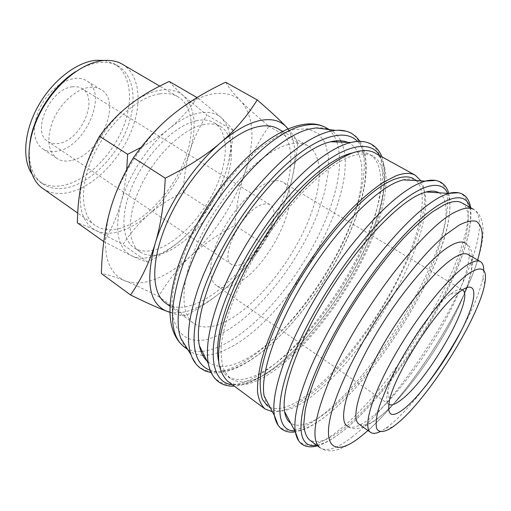 <?xml version="1.0" encoding="UTF-8"?>
<svg xmlns="http://www.w3.org/2000/svg" width="511" height="511" viewBox="0 0 511 511"><rect width="100%" height="100%" fill="white"/><g stroke="black" fill="none" stroke-linecap="round" stroke-linejoin="round"><path stroke-width="0.38" stroke-dasharray="2.56 1.92" d="M341.361 142.141C362.912 189.268 291.551 316.52 229.599 347.748C220.311 352.679 211.835 355.202 204.183 355.317M202.682 355.286C197.655 355.075 193.279 353.612 189.562 350.891C185.691 348.036 182.753 343.794 180.741 338.161M346.132 131.186C370.309 138.085 368.865 180.191 350.067 225.709C327.826 280.903 281.535 340.888 241.69 363.129C221.691 374.378 206.521 374.735 196.192 364.202M347.787 142.371C370.034 152.259 364.554 198.306 341.77 245.357C318.928 292.579 280.469 339.521 247.107 358.441C229.912 368.061 216.562 368.936 207.051 361.066M267.464 373.113C251.687 382.547 239.282 384.317 230.25 378.408L224.623 371.567C222.023 365.224 220.873 357.074 221.174 347.103C223.045 325.814 232.914 296.597 249.202 266.02C278.565 211.573 324.721 163.993 352.852 155.798C361.251 153.243 368.022 153.409 373.177 156.296C392.378 167.704 384.611 213.521 361.136 260.182C337.573 307.009 299.74 353.574 267.464 373.113M352.724 152.84C359.578 151.365 365.231 151.869 369.677 154.354C389.043 165.851 381.462 211.682 358.077 258.298C334.609 305.067 296.776 351.517 264.417 370.916C248.595 380.286 236.133 381.992 227.031 376.026C222.93 373.011 220.126 368.073 218.625 361.226M420.955 180.868C442.839 219.04 362.695 361.628 301.407 401.097C290.012 408.768 280.347 412.307 272.408 411.713M374.87 152.923C394.684 164.67 386.648 211.81 362.58 259.697C338.416 307.75 299.638 355.573 266.41 375.796C250.077 385.626 237.238 387.472 227.88 381.353M403.122 179.866C408.921 178.416 413.635 178.703 417.27 180.734C434.28 190.973 424.124 236.599 399.493 283.873C374.767 331.307 336.909 379.36 305.731 400.694C290.497 411.01 278.84 413.584 270.76 408.41C267.406 405.951 265.19 401.774 264.11 395.897M416.21 180.6C430.166 194.461 418.771 239.819 394.249 285.796C369.619 331.914 332.936 377.814 302.544 398.395C289.117 407.395 278.342 410.429 270.198 407.503M269.176 407.024L267.381 405.906L270.76 408.41M439.013 192.794C454.566 202.822 443.063 248.327 417.864 295.76C392.569 343.36 354.838 391.924 324.313 414.082C309.545 424.705 298.36 427.745 290.74 423.204M461.797 202.829C476.789 211.995 463.956 258.144 437.799 306.702C411.527 355.445 373.126 405.728 342.6 429.329C327.64 440.795 316.545 444.283 309.315 439.779M425.056 386.853C412.613 403.236 401.18 415.788 390.762 424.5L386.029 428.109L379.96 431.712M359.003 424.143C363.276 426.762 370.175 424.302 379.705 416.765C407.395 395.15 448.409 335.095 464.429 293.499M225.619 82.245C229.209 88.218 234.421 94.624 241.249 101.465C248.046 108.313 257.263 116.597 268.914 126.332C257.87 142.282 249.815 157.88 244.75 173.127C239.563 188.38 236.286 205.824 234.913 225.447C217.597 234.632 203.052 244.673 191.274 255.557C179.457 266.327 168.547 279.964 158.531 296.457C144.99 289.603 133.767 284.359 124.863 280.743C115.946 277.09 108.115 274.688 101.382 273.538M155.989 278.904C144.191 283.541 133.818 284.154 124.863 280.743C106.084 272.312 100.98 249.528 109.552 212.391C118.776 177.311 145.265 136.565 173.376 114.164C187.665 102.762 200.893 96.011 213.074 93.922C225.083 92.089 234.479 94.605 241.249 101.465C254.203 117.134 255.366 141.017 244.75 173.127C233.438 204.917 215.61 232.396 191.274 255.557C179.521 266.391 167.755 274.171 155.989 278.904M169.907 312.368C176.621 314.706 181.795 315.875 185.442 315.887C204.368 305.303 219.679 294.298 231.368 282.864C243.166 271.424 253.245 258.017 261.619 242.648C272.312 228.602 280.494 213.828 286.166 198.319C273.896 230.487 255.628 258.668 231.368 282.864C219.66 294.208 208.073 302.525 196.614 307.82C186.611 312.355 177.707 313.799 169.901 312.164M203.621 124.563C183.59 128.497 156.423 154.15 141.63 184.369C126.728 214.588 126.92 243.057 139.995 251.878C146.382 256.107 154.373 256.496 163.967 253.041C185.142 245.254 209.082 219.308 221.915 191.306C234.773 163.348 235.188 135.345 220.624 126.581C216.032 123.886 210.36 123.208 203.621 124.563M196.99 120.628C176.863 124.441 149.71 149.915 135.025 180.038C120.238 210.155 120.609 238.624 133.812 247.541C140.263 251.814 148.305 252.262 157.937 248.87C179.189 241.224 203.116 215.425 215.846 187.492C228.602 159.611 228.832 131.602 214.115 122.755C209.472 120.028 203.761 119.319 196.99 120.628M169.237 81.46C172.942 85.893 177.745 90.715 183.653 95.94L206.955 115.084C199.124 127.348 193.433 139.394 189.875 151.237C186.24 163.073 184.024 176.64 183.219 191.938C169.607 198.843 158.142 206.342 148.842 214.428C139.503 222.438 130.848 232.479 122.876 244.539L96.132 230.627C89.042 227.21 82.782 224.604 77.353 222.815M120.858 231.068C111.487 234.032 103.248 233.885 96.132 230.627C81.332 222.745 76.912 204.854 82.878 176.947C89.291 150.707 108.492 121.19 129.749 104.87C140.557 96.553 150.796 91.641 160.467 90.128C170.035 88.793 177.764 90.728 183.653 95.94C195.113 107.872 197.189 126.306 189.875 151.237C181.814 176.014 168.132 197.08 148.842 214.428C139.541 222.464 130.216 228.015 120.858 231.068M155.919 255.494C146.74 258.809 138.756 258.975 131.966 255.992C138.717 259.115 143.987 261.147 147.788 262.092C162.396 254.35 174.328 246.257 183.59 237.813C174.308 246.193 165.085 252.083 155.919 255.494M197.284 97.69C189.223 109.59 179.795 119.957 169.007 128.791C179.789 120.079 189.9 114.803 199.322 112.963C208.641 111.309 216.051 112.995 221.55 118.022C232.192 129.609 233.514 147.992 225.53 173.178C216.843 198.236 202.861 219.781 183.59 237.813C192.928 229.382 201.079 219.411 208.041 207.92C215.763 196.78 221.595 185.199 225.53 173.178C229.509 161.227 232.071 146.996 233.214 130.477C230.927 127.213 227.044 123.062 221.55 118.022C216.153 113.046 208.066 106.269 197.284 97.69L197.048 97.556M71.227 160.511C65.625 161.706 60.796 160.978 56.74 158.327C47.427 150.573 46.36 137.542 53.534 119.223C60.95 102.666 76.337 89.08 89.061 87.426C93.654 86.832 97.633 87.547 100.98 89.578C122.883 101.478 99.434 155.823 71.227 160.511M62.067 82.923L68.34 79.94L74.44 78.445C79.064 77.902 83.082 78.662 86.487 80.725C108.741 92.842 85.72 146.829 57.315 151.167C51.675 152.291 46.801 151.505 42.681 148.803C36.377 144.287 33.669 136.578 34.563 125.661M34.786 123.873C37.999 107.08 46.578 93.749 60.528 83.868M75.577 71.674C83.855 66.436 91.814 63.39 99.453 62.54C106.658 61.805 112.912 62.987 118.201 66.091C135.006 76.145 137.408 104.167 126.083 131.046C114.796 157.963 91.067 181.718 68.71 187.371C58.58 189.856 49.842 188.642 42.502 183.724C31.842 175.886 27.645 162.185 29.919 142.62M104.563 60.445L114.483 63.907C131.365 73.999 133.863 102.015 122.589 128.849C111.36 155.727 87.643 179.399 65.255 184.976C55.105 187.428 46.341 186.189 38.977 181.252L31.714 173.657M122.455 64.284C140.161 74.836 142.601 104.346 130.688 132.63C118.808 160.952 93.896 186.03 70.371 192.117C59.634 194.819 50.385 193.567 42.624 188.348M159.4 93.915C137.625 97.09 108.964 122.857 94.062 154.098C79.052 185.327 80.514 215.425 95.206 225.415C102.456 230.257 111.315 231.049 121.778 227.791C144.709 220.49 169.78 194.148 182.548 165.162C195.343 136.22 194.474 106.646 177.975 96.783C172.846 93.788 166.656 92.83 159.4 93.915M288.44 144.479C263.395 150.7 225.785 188.01 203.41 231.157C180.894 274.305 178.352 312.962 193.663 323.374C201.679 328.675 212.199 328.139 225.217 321.77C252.76 308.082 284.557 270.926 303.138 232.499C321.7 194.161 325.539 156.283 307.929 145.801C302.838 142.895 296.342 142.448 288.44 144.479M277.939 128.727C296.616 139.797 294.029 177.726 276.1 215.668C258.164 253.705 226.418 289.993 198.332 302.736C185.046 308.663 174.168 308.804 165.698 303.157M240.981 264.391C237.142 265.976 234.038 266.014 231.668 264.5C218.363 258.272 242.699 209.842 262.156 204.566C265.413 203.474 268.058 203.544 270.095 204.783C283.228 211.522 260.527 257.301 240.981 264.391M72.473 86.8C50.231 88.326 30.877 132.362 48.002 141.521C51.138 143.559 54.856 144.172 59.155 143.348C81.275 140.199 99.332 97.965 82.067 88.582C79.358 86.927 76.158 86.333 72.473 86.8M216.613 285.649C207.402 279.562 208.903 257.244 221.442 232.729C233.897 208.22 255.168 186.323 270.23 181.756C275.486 180.153 279.779 180.338 283.1 182.318C305.782 194.359 267.4 271.954 233.604 285.221C226.597 288.313 220.931 288.453 216.613 285.649L388.775 404.278C386.527 402.694 386.188 398.446 387.76 391.515C392.589 366.936 430 308.797 450.37 294.221L453.129 292.241C457.371 289.494 460.462 288.702 462.404 289.852L462.41 289.858M465.393 290.983C475.562 265.688 474.151 246.538 465.055 242.955C474.112 248.078 467.91 274.694 452.58 306.14C432.229 348.451 396.134 398.171 370.322 418.196C359.738 426.461 352.028 429.106 347.193 426.123C353.357 431.048 363.053 428.863 376.281 419.582C406.564 396.798 446.984 337.452 464.422 293.486M466.6 287.655C472.937 269.559 473.454 258.515 468.153 254.529M126.696 169.607C125.623 181.782 123.707 192.826 120.954 202.752C117.204 216.3 111.481 229.254 103.784 241.614L131.966 255.992C117.869 248.685 114.196 230.94 120.954 202.752C128.089 176.212 147.794 145.897 169.007 128.791C161.08 135.287 151.767 141.483 141.068 147.379M233.214 130.477L206.955 115.084M208.041 207.92L183.219 191.938M147.788 262.092L122.876 244.539M287.878 128.823C297.811 144.396 297.242 167.563 286.166 198.319C291.89 182.906 295.728 164.389 297.696 142.767C296.303 139.107 293.065 134.438 287.98 128.778M297.696 142.767L268.914 126.332M261.619 242.648L234.913 225.447M185.442 315.887L158.531 296.457M483.719 270.466L482.959 277.479C480.161 291.257 473.033 308.797 461.58 330.093M417.27 180.734L413.591 178.697L415.347 179.866M316.034 127.916C321.994 127.411 327.072 128.331 331.275 130.669C335.293 132.924 338.435 136.303 340.709 140.787M357.54 141.413C370.96 155.593 367.077 190.565 351.683 228.034C329.787 282.193 284.282 341.207 245.376 363.027C231.54 370.845 219.826 373.286 210.225 370.341M379.724 155.6C389.171 171.211 383.959 203.736 369.242 238.605C346.579 292.988 300.966 352.756 262.622 375.515C251.035 382.439 240.936 385.486 232.326 384.655M447.623 193.324C454.075 208.015 446.16 240.061 429.866 275.129C404.501 330.208 358.537 392.601 322.281 418.726C311.512 426.519 302.352 430.556 294.796 430.824M469.813 207.262C472.956 224.533 466.038 251.003 449.048 286.677C422.795 341.968 376.735 405.197 341.195 432.427C331.716 439.716 323.54 443.989 316.673 445.241M336.896 141.981C342.421 160.543 339.266 184.982 327.436 215.291C307.13 267.675 262.916 324.223 224.521 344.082C216.511 348.253 209.063 350.667 202.19 351.325M200.964 351.408C195.879 351.696 191.35 350.846 187.365 348.866M187.045 348.7L184.203 346.918M220.924 333.804C184.528 353.746 159.266 327.87 178.971 267.1L189.115 241.249L203.174 214.754L220.228 189.44L239.097 167.052L258.47 149.027L277.058 136.38L293.748 129.609L307.673 128.74L318.27 133.409L325.232 142.971L328.496 156.621L328.164 173.465L324.479 192.615L317.759 213.215C298.954 262.52 257.084 315.753 220.924 333.804M363.928 141.739C389.114 146.28 387.102 189.198 367.173 236.069C344.197 291.423 297.836 352.098 258.592 375.253C237.902 387.53 222.764 387.792 213.17 376.026M435.685 180.46C455.518 184.854 449.009 226.143 427.477 272.35C401.767 328.426 355.049 391.745 317.906 418.311C299.299 431.699 286.045 434.024 278.137 425.286M458.367 192.749C476.501 197.048 468.606 237.832 446.557 283.829C419.953 340.109 373.139 404.278 336.711 431.961C318.743 445.694 306.083 448.652 298.724 440.84M352.667 436.592C337.867 448.313 326.995 452.031 320.046 447.745C323.993 450.472 328.95 451.385 334.929 450.491C348.802 446.608 364.202 435.704 381.129 417.774C410.486 386.725 441.6 340.607 462.008 298.705C481.605 257.927 491.78 220.56 473.493 209.293C486.242 216.383 477.696 252.67 457.626 293.863C431.686 347.716 386.725 409.765 352.667 436.592M477.657 260.035C473.921 272.133 468.472 285.508 461.318 300.168C438.061 348.029 398.97 403.153 367.958 430.518M325.437 127.437L328.241 129.283M328.522 129.507C331.971 132.311 334.622 136.086 336.468 140.825M360.006 141.362C371.171 158.589 366.496 192.053 352.06 227.465C323.533 299.069 253.047 378.408 211.196 372.615M381.877 156.788C388.156 176.64 384.061 203.729 369.6 238.043C341.195 306.83 275.908 383.665 234.3 386.124M448.799 193.369C452.727 212.416 446.512 239.487 430.153 274.579C398.126 344.433 333.051 425.784 295.32 431.878M470.657 207.728C472.426 226.68 465.31 252.817 449.316 286.141C416.899 354.602 354.366 435.002 317.446 445.816M189.562 350.891L187.818 349.594M230.25 378.408L227.031 376.026M392.755 426.985L386.029 428.109M139.995 251.878L133.812 247.541M56.74 158.327L42.681 148.803M42.502 183.724L38.977 181.252M95.206 225.415L77.71 213.081M193.663 323.374L169.965 306.242M231.668 264.5L48.002 141.521M387.76 391.515L389.593 400.119M450.37 294.221L458.961 292.324M462.404 289.852L283.1 182.318M270.095 204.783L82.067 88.582M307.929 145.801L282.519 131.333M177.975 96.783L159.719 86.097M118.201 66.091L114.483 63.907M100.98 89.578L86.487 80.725M220.624 126.581L214.115 122.755M484.722 284.071L482.959 277.479M373.177 156.296L369.677 154.354M331.275 130.669L329.371 129.615"/><path stroke-width="0.77" d="M204.183 355.317L202.682 355.286M196.192 364.202L192.034 357.387L191.044 354.813L180.741 338.161C172.316 315.274 184.618 266.308 213.56 219.117C242.444 171.913 282.672 135.402 309.347 129.079L316.034 127.916L335.452 130.388L338.212 130.228L346.132 131.186M191.044 354.813C186.151 340.428 188.182 319.33 197.125 291.532C208.322 258.042 230.672 218.657 256.228 187.888C283.292 156.36 307.398 137.619 328.541 131.659L335.452 130.388M207.051 361.066C203.34 357.611 200.785 352.494 199.399 345.73C194.257 321.393 208.852 273.506 237.455 228.487C266.02 183.449 303.764 148.95 328.694 142.262L330.649 141.758C337.381 140.218 343.098 140.423 347.787 142.371M218.625 361.226C213.387 337.912 228.245 289.699 257.34 243.447C286.39 197.169 324.581 161.074 349.23 153.773L352.724 152.84M272.408 411.713L264.998 408.947C261.14 405.287 258.649 399.621 257.518 391.95C257.257 383.154 258.585 372.589 261.491 360.255C267.144 340.288 276.553 318.078 289.731 293.627C307.814 261.466 330.834 230.212 352.826 207.645C363.672 197.125 373.841 188.668 383.333 182.274L396.134 175.752C404.239 172.788 410.652 172.629 415.366 175.267L420.955 180.868M264.998 408.947L227.88 381.353C223.55 377.354 220.554 371.401 218.9 363.506C218.108 354.525 218.9 343.852 221.289 331.486C226.143 311.544 234.875 289.577 247.484 265.586C264.87 234.076 287.572 203.793 309.736 182.203C326.222 166.873 341.508 156.756 354.206 152.355C362.733 149.806 369.625 149.991 374.87 152.923L415.366 175.267M278.137 425.286L274.381 415.469L264.11 395.897C259.927 374.154 276.323 325.545 306.511 277.288C336.64 229.017 375.023 190.13 398.484 181.373L403.122 179.866L425.19 181.105L435.685 180.46M270.198 407.503L269.176 407.024M267.381 405.906L262.462 399.525C260.367 393.451 259.722 385.498 260.546 375.662C263.452 354.564 274.324 325.13 291.321 293.959C321.936 238.413 367.939 188.77 394.671 179.233C402.655 176.276 408.96 176.097 413.591 178.697M290.74 423.204C287.61 421.038 285.572 417.206 284.621 411.713C280.833 390.889 297.9 342.153 328.618 292.892C359.29 243.626 397.82 203.308 420.738 193.848L426.014 191.983C431.405 190.571 435.742 190.839 439.013 192.794M309.315 439.779C306.089 436.586 304.243 431.341 303.764 424.053L305.182 410.39C309.442 389.216 321.751 359.041 339.917 326.625C358.594 294.132 381.66 262.124 403.141 238.643C413.686 227.663 423.466 218.727 432.478 211.848L444.468 204.617C451.999 201.162 457.773 200.568 461.797 202.829L473.493 209.293C469.635 207.121 464.014 207.83 456.617 211.413C425.65 224.125 357.796 312.132 330.055 378.753C314.131 417.487 310.797 440.482 320.046 447.745L309.315 439.779M379.96 431.712C375.866 433.628 372.736 433.852 370.564 432.376C362.58 427.311 371.951 394.926 395.214 354.468C418.388 314.029 450.344 275.027 467.84 264.519C473.556 261.038 477.753 260.08 480.436 261.638C482.678 263.005 483.77 265.944 483.719 270.466M480.436 261.638L468.153 254.529C465.329 252.888 460.999 253.75 455.167 257.116C437.32 267.279 405.306 305.821 382.42 346.036C359.437 386.284 350.603 418.777 359.003 424.143L370.564 432.376M397.194 423.568L392.755 426.985C384.7 432.376 379.002 433.066 376.639 428.435C375.7 424.379 376.192 418.388 378.121 410.461C380.899 401.512 385.051 391.183 390.57 379.469C411.393 336.513 450.772 284.403 470.586 272.382C482.716 265.356 487.424 269.252 484.722 284.071C478.698 318.519 428.512 398.267 397.194 423.568M169.901 312.164L166.746 311.218C149.11 303.79 145.226 281.318 155.101 243.798C165.526 208.284 192.845 166.216 220.822 142.55C206.738 154.788 188.22 166.656 165.277 178.167C164.031 203.908 160.639 225.785 155.101 243.798C149.608 261.939 141.438 279.006 130.592 294.988L101.382 273.538C101.97 250.594 104.691 230.218 109.552 212.391C114.279 194.602 122.244 176.372 133.441 157.707C145.82 140.091 159.132 125.572 173.376 114.164C187.594 102.622 205.007 91.98 225.619 82.245L257.212 99.913C247.183 116.086 235.054 130.299 220.822 142.55C235.047 130.503 248.027 123.177 259.76 120.57C271.322 118.233 280.162 120.353 286.288 126.932L287.878 128.823M130.592 294.988C146.491 302.768 158.544 308.178 166.746 311.218L169.907 312.368M103.778 241.62L77.353 222.815C77.659 205.569 79.499 190.277 82.878 176.947C86.18 163.622 91.718 150.049 99.504 136.239C108.881 123.656 118.967 113.199 129.749 104.87C140.499 96.458 153.664 88.652 169.237 81.46L197.048 97.556M34.563 125.661L34.786 123.873M60.528 83.868L62.067 82.923M29.919 142.62C33.317 116.419 53.138 85.618 75.577 71.674M31.714 173.657C21.96 158.921 24.113 131.091 38.216 105.981C52.282 80.853 76.286 62.24 95.685 60.298L104.563 60.445M77.71 213.081L42.624 188.348C26.891 177.604 23.979 147.564 38.05 117.281C52.001 86.985 80.463 62.757 102.966 60.585C110.459 59.838 116.955 61.071 122.455 64.284L159.719 86.097M169.965 306.242L165.698 303.157C149.499 292.081 150.86 253.328 172.654 210.845C194.308 168.349 231.905 132.221 257.665 126.773C265.79 124.997 272.548 125.642 277.939 128.727L282.519 131.333M462.41 289.858C475.856 296.437 429.464 378.753 401.474 399.634C395.571 404.29 391.337 405.843 388.775 404.278M404.546 408.423C391.522 418.65 386.54 415.877 389.593 400.119C394.984 373.26 436.752 308.357 458.961 292.324L461.963 290.146C478.5 279.262 477.031 299.235 462.046 329.167C447.234 359.009 421.722 394.422 404.546 408.423M347.193 426.123C337.841 420.119 347.052 384.764 371.951 341.035C396.76 297.338 431.654 255.864 451.072 245.395C457.3 241.978 461.963 241.166 465.055 242.955M464.429 293.499L466.6 287.655M141.068 147.379L127.629 154.322L126.696 169.607M127.629 154.322L99.504 136.239M287.98 128.778L286.288 126.932C280.315 120.475 270.619 111.468 257.212 99.913M165.277 178.167L133.441 157.707M461.58 330.093C450.817 349.92 438.642 368.84 425.056 386.853M415.347 179.866L416.21 180.6M340.709 140.787L341.361 142.141M210.225 370.341C191.676 363.315 189.108 337.528 202.522 292.988C216.888 250.077 250.269 198.057 283.394 166.969C316.59 135.785 345.142 128.025 357.54 141.413M232.326 384.655C212.442 383.001 206.105 353.721 222.662 307.079C238.292 262.245 274.273 207.217 308.376 175.873C342.549 144.383 369.977 139.056 379.724 155.6M294.796 430.824C276.866 431.744 273.615 403.997 293.001 356.301C311.301 310.675 349.096 252.779 382.637 218.868C416.267 184.797 440.948 177.56 447.623 193.324M316.673 445.241C297.689 449.143 294.336 422.041 315.517 372.059C335.101 325.239 374.665 265.037 408.391 230.544C442.219 195.866 465.368 189.785 469.813 207.262M202.19 351.325L200.964 351.408M187.365 348.866L187.045 348.7M187.818 349.594L184.203 346.918C170.252 336.117 168.815 311.799 179.885 273.973C199.296 209.197 265.254 132.151 303.323 125.712C312.259 123.624 319.63 124.199 325.437 127.437L329.371 129.615M213.17 376.026C210.941 372.813 209.35 368.718 208.386 363.743C205.703 349.588 208.565 330.112 216.971 305.322C228.673 271.724 251.399 231.956 277.026 200.702C304.134 168.662 328.036 149.436 348.719 143.023L350.77 142.48C355.701 141.292 360.083 141.042 363.928 141.739M295.32 431.878C289.935 432.664 285.4 431.718 281.714 429.048C278.016 426.289 275.576 421.76 274.381 415.469C272.21 402.061 276.445 381.736 287.08 354.487C300.717 320.41 324.9 279.095 350.84 245.951C378.204 211.899 401.378 190.833 420.374 182.753L425.19 181.105C431.412 179.585 436.547 179.929 440.591 182.152C444.544 184.401 447.285 188.137 448.799 193.369M298.724 440.84L295.307 431.782C293.378 418.726 298.117 398.203 309.525 370.226C323.802 336.014 348.457 294.202 374.493 260.444C401.908 225.741 424.826 204.068 443.241 195.432L448.709 193.394L458.367 192.749M367.958 430.518L362.356 435.238C330.215 462.263 315.23 443.918 343.105 380.976C366.023 328.266 414.945 259.409 446.812 233.853L459.217 225.064C466.345 221.467 472.049 220.228 476.335 221.34C479.765 223.709 481.745 228.027 482.275 234.287C482.014 241.499 480.474 250.083 477.657 260.035M336.468 140.825L336.896 141.981M338.212 130.228C343.258 130.203 347.665 131.231 351.44 133.301L356.18 136.756L360.006 141.362M330.649 141.758L350.77 142.48C359.022 140.627 365.889 141.208 371.363 144.223C376.115 146.9 379.616 151.084 381.877 156.788M426.014 191.983L448.709 193.394C454.349 191.951 458.987 192.232 462.627 194.231C466.971 196.735 469.647 201.232 470.657 207.728M284.621 411.713L295.307 431.782C296.335 437.512 298.507 441.619 301.835 444.097C305.917 447.016 311.122 447.585 317.446 445.816M199.399 345.73L208.386 363.743C210.123 372.021 213.496 378.025 218.51 381.762C222.911 384.981 228.174 386.431 234.3 386.124M192.034 357.387C194.103 361.992 196.869 365.576 200.312 368.15L205.422 371.037L211.196 372.615M184.203 346.918C168.151 333.843 165.705 308.222 176.863 270.051C188.942 231.323 217.118 186.24 247.343 157.331C277.505 128.485 307.392 117.524 325.437 127.437M464.422 293.486L465.393 290.983"/></g></svg>
